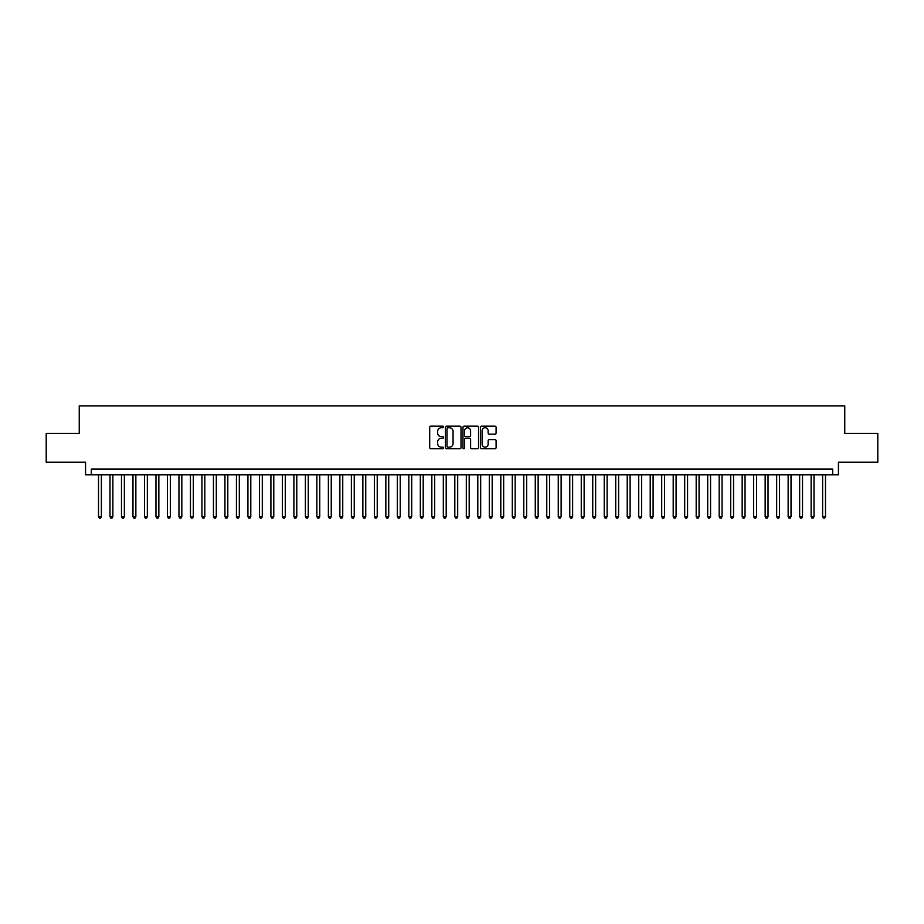 <?xml version="1.0" encoding="UTF-8"?>
<svg xmlns="http://www.w3.org/2000/svg" width="924" height="924" viewBox="0 0 924 924"><rect width="100%" height="100%" fill="white"/><g stroke="black" fill="none" stroke-linecap="round" stroke-linejoin="round"><path stroke-width="1.39" d="M443.612 426.969A0.785 0.785 0 0 0 442.815 426.183L430.838 426.183A1.132 1.132 0 0 0 429.706 427.304L429.706 447.609A1.132 1.132 0 0 0 430.838 448.741L442.815 448.741A0.785 0.785 0 0 0 443.612 447.955A0.785 0.785 0 0 0 442.815 447.158L441.268 447.158A3.615 3.615 0 0 1 437.664 443.555L437.664 441.857A3.615 3.615 0 0 1 441.268 438.253L442.815 438.253A0.785 0.785 0 0 0 443.612 437.456A0.785 0.785 0 0 0 442.815 436.671L441.268 436.671A3.615 3.615 0 0 1 437.664 433.056L437.664 431.369A3.615 3.615 0 0 1 441.268 427.754L442.815 427.754A0.785 0.785 0 0 0 443.612 426.969M494.975 434.13A1.132 1.132 0 0 0 496.096 432.998L496.096 427.304A1.132 1.132 0 0 0 494.975 426.183L481.658 426.183A1.132 1.132 0 0 0 480.526 427.304L480.526 447.609A1.132 1.132 0 0 0 481.658 448.741L494.975 448.741A1.132 1.132 0 0 0 496.096 447.609L496.096 440.736A1.132 1.132 0 0 0 494.975 439.605L489.27 439.605A1.132 1.132 0 0 0 488.149 440.736L488.149 444.144A3.015 3.015 0 0 1 485.123 447.158A3.015 3.015 0 0 1 482.109 444.144L482.109 430.78A3.015 3.015 0 0 1 485.123 427.754A3.015 3.015 0 0 1 488.149 430.78L488.149 432.998A1.132 1.132 0 0 0 489.27 434.13L494.975 434.13M832.686 474.821L838.438 474.821L838.438 462.173L877.8 462.173L877.8 433.437L844.755 433.437L844.755 405.855L79.245 405.855L79.245 433.437L46.2 433.437L46.2 462.173L85.562 462.173L85.562 474.821L832.686 474.821L832.686 469.069L91.314 469.069L91.314 474.821M461.018 427.304A1.132 1.132 0 0 0 459.886 426.183L446.569 426.183A1.132 1.132 0 0 0 445.449 427.304L445.449 447.609A1.132 1.132 0 0 0 446.569 448.741L459.886 448.741A1.132 1.132 0 0 0 461.018 447.609L461.018 427.304M464.114 426.183L477.431 426.183A1.132 1.132 0 0 1 478.551 427.304L478.551 447.609A1.132 1.132 0 0 1 477.431 448.741L471.737 448.741A1.132 1.132 0 0 1 470.605 447.609L470.605 439.374A1.132 1.132 0 0 0 469.473 438.253L465.696 438.253A1.132 1.132 0 0 0 464.564 439.374L464.564 447.955A0.785 0.785 0 0 1 463.779 448.741A0.785 0.785 0 0 1 462.982 447.955L462.982 427.304A1.132 1.132 0 0 1 464.114 426.183M447.817 427.754A0.785 0.785 0 0 0 447.02 428.551L447.02 446.373A0.785 0.785 0 0 0 447.817 447.158L449.445 447.158A3.615 3.615 0 0 0 453.06 443.555L453.06 431.369A3.615 3.615 0 0 0 449.445 427.754L447.817 427.754M470.605 430.827A3.015 3.015 0 0 0 467.59 427.812A3.015 3.015 0 0 0 464.564 430.827L464.564 435.539A1.132 1.132 0 0 0 465.696 436.671L469.473 436.671A1.132 1.132 0 0 0 470.605 435.539L470.605 430.827M98.498 474.821L98.498 516.655L101.374 516.655L101.374 474.821M101.374 516.655L100.508 518.145L99.365 518.145L98.498 516.655M109.991 474.821L109.991 516.655L112.867 516.655L112.867 474.821M112.867 516.655L112 518.145L110.857 518.145L109.991 516.655M121.483 474.821L121.483 516.655L124.359 516.655L124.359 474.821M124.359 516.655L123.493 518.145L122.349 518.145L121.483 516.655M132.975 474.821L132.975 516.655L135.851 516.655L135.851 474.821M135.851 516.655L134.996 518.145L133.841 518.145L132.975 516.655M144.479 474.821L144.479 516.655L147.343 516.655L147.343 474.821M147.343 516.655L146.489 518.145L145.334 518.145L144.479 516.655M155.971 474.821L155.971 516.655L158.847 516.655L158.847 474.821M158.847 516.655L157.981 518.145L156.826 518.145L155.971 516.655M167.463 474.821L167.463 516.655L170.339 516.655L170.339 474.821M170.339 516.655L169.473 518.145L168.33 518.145L167.463 516.655M178.956 474.821L178.956 516.655L181.832 516.655L181.832 474.821M181.832 516.655L180.965 518.145L179.822 518.145L178.956 516.655M190.448 474.821L190.448 516.655L193.324 516.655L193.324 474.821M193.324 516.655L192.458 518.145L191.314 518.145L190.448 516.655M201.94 474.821L201.94 516.655L204.816 516.655L204.816 474.821M204.816 516.655L203.961 518.145L202.806 518.145L201.94 516.655M213.444 474.821L213.444 516.655L216.308 516.655L216.308 474.821M216.308 516.655L215.454 518.145L214.299 518.145L213.444 516.655M224.936 474.821L224.936 516.655L227.812 516.655L227.812 474.821M227.812 516.655L226.946 518.145L225.791 518.145L224.936 516.655M236.428 474.821L236.428 516.655L239.304 516.655L239.304 474.821M239.304 516.655L238.438 518.145L237.295 518.145L236.428 516.655M247.921 474.821L247.921 516.655L250.797 516.655L250.797 474.821M250.797 516.655L249.93 518.145L248.787 518.145L247.921 516.655M259.413 474.821L259.413 516.655L262.289 516.655L262.289 474.821M262.289 516.655L261.423 518.145L260.279 518.145L259.413 516.655M270.905 474.821L270.905 516.655L273.781 516.655L273.781 474.821M273.781 516.655L272.927 518.145L271.772 518.145L270.905 516.655M282.409 474.821L282.409 516.655L285.273 516.655L285.273 474.821M285.273 516.655L284.419 518.145L283.264 518.145L282.409 516.655M293.901 474.821L293.901 516.655L296.777 516.655L296.777 474.821M296.777 516.655L295.911 518.145L294.756 518.145L293.901 516.655M305.394 474.821L305.394 516.655L308.269 516.655L308.269 474.821M308.269 516.655L307.403 518.145L306.26 518.145L305.394 516.655M316.886 474.821L316.886 516.655L319.762 516.655L319.762 474.821M319.762 516.655L318.896 518.145L317.752 518.145L316.886 516.655M328.378 474.821L328.378 516.655L331.254 516.655L331.254 474.821M331.254 516.655L330.388 518.145L329.244 518.145L328.378 516.655M339.87 474.821L339.87 516.655L342.746 516.655L342.746 474.821M342.746 516.655L341.892 518.145L340.737 518.145L339.87 516.655M351.374 474.821L351.374 516.655L354.238 516.655L354.238 474.821M354.238 516.655L353.384 518.145L352.229 518.145L351.374 516.655M362.866 474.821L362.866 516.655L365.742 516.655L365.742 474.821M365.742 516.655L364.876 518.145L363.721 518.145L362.866 516.655M374.359 474.821L374.359 516.655L377.235 516.655L377.235 474.821M377.235 516.655L376.368 518.145L375.225 518.145L374.359 516.655M385.851 474.821L385.851 516.655L388.727 516.655L388.727 474.821M388.727 516.655L387.861 518.145L386.717 518.145L385.851 516.655M397.343 474.821L397.343 516.655L400.219 516.655L400.219 474.821M400.219 516.655L399.353 518.145L398.209 518.145L397.343 516.655M408.835 474.821L408.835 516.655L411.711 516.655L411.711 474.821M411.711 516.655L410.857 518.145L409.702 518.145L408.835 516.655M420.339 474.821L420.339 516.655L423.204 516.655L423.204 474.821M423.204 516.655L422.349 518.145L421.194 518.145L420.339 516.655M431.831 474.821L431.831 516.655L434.696 516.655L434.696 474.821M434.696 516.655L433.841 518.145L432.686 518.145L431.831 516.655M443.324 474.821L443.324 516.655L446.2 516.655L446.2 474.821M446.2 516.655L445.333 518.145L444.178 518.145L443.324 516.655M454.816 474.821L454.816 516.655L457.692 516.655L457.692 474.821M457.692 516.655L456.826 518.145L455.682 518.145L454.816 516.655M466.308 474.821L466.308 516.655L469.184 516.655L469.184 474.821M469.184 516.655L468.318 518.145L467.174 518.145L466.308 516.655M477.8 474.821L477.8 516.655L480.676 516.655L480.676 474.821M480.676 516.655L479.822 518.145L478.667 518.145L477.8 516.655M489.304 474.821L489.304 516.655L492.169 516.655L492.169 474.821M492.169 516.655L491.314 518.145L490.159 518.145L489.304 516.655M500.796 474.821L500.796 516.655L503.661 516.655L503.661 474.821M503.661 516.655L502.806 518.145L501.651 518.145L500.796 516.655M512.289 474.821L512.289 516.655L515.165 516.655L515.165 474.821M515.165 516.655L514.298 518.145L513.143 518.145L512.289 516.655M523.781 474.821L523.781 516.655L526.657 516.655L526.657 474.821M526.657 516.655L525.791 518.145L524.647 518.145L523.781 516.655M535.273 474.821L535.273 516.655L538.149 516.655L538.149 474.821M538.149 516.655L537.283 518.145L536.139 518.145L535.273 516.655M546.765 474.821L546.765 516.655L549.641 516.655L549.641 474.821M549.641 516.655L548.775 518.145L547.632 518.145L546.765 516.655M558.258 474.821L558.258 516.655L561.134 516.655L561.134 474.821M561.134 516.655L560.279 518.145L559.124 518.145L558.258 516.655M569.762 474.821L569.762 516.655L572.626 516.655L572.626 474.821M572.626 516.655L571.771 518.145L570.616 518.145L569.762 516.655M581.254 474.821L581.254 516.655L584.13 516.655L584.13 474.821M584.13 516.655L583.263 518.145L582.108 518.145L581.254 516.655M592.746 474.821L592.746 516.655L595.622 516.655L595.622 474.821M595.622 516.655L594.756 518.145L593.612 518.145L592.746 516.655M604.238 474.821L604.238 516.655L607.114 516.655L607.114 474.821M607.114 516.655L606.248 518.145L605.105 518.145L604.238 516.655M615.731 474.821L615.731 516.655L618.606 516.655L618.606 474.821M618.606 516.655L617.74 518.145L616.597 518.145L615.731 516.655M627.223 474.821L627.223 516.655L630.099 516.655L630.099 474.821M630.099 516.655L629.244 518.145L628.089 518.145L627.223 516.655M638.727 474.821L638.727 516.655L641.591 516.655L641.591 474.821M641.591 516.655L640.736 518.145L639.581 518.145L638.727 516.655M650.219 474.821L650.219 516.655L653.095 516.655L653.095 474.821M653.095 516.655L652.229 518.145L651.074 518.145L650.219 516.655M661.711 474.821L661.711 516.655L664.587 516.655L664.587 474.821M664.587 516.655L663.721 518.145L662.577 518.145L661.711 516.655M673.203 474.821L673.203 516.655L676.079 516.655L676.079 474.821M676.079 516.655L675.213 518.145L674.07 518.145L673.203 516.655M684.696 474.821L684.696 516.655L687.572 516.655L687.572 474.821M687.572 516.655L686.705 518.145L685.562 518.145L684.696 516.655M696.188 474.821L696.188 516.655L699.064 516.655L699.064 474.821M699.064 516.655L698.209 518.145L697.054 518.145L696.188 516.655M707.692 474.821L707.692 516.655L710.556 516.655L710.556 474.821M710.556 516.655L709.701 518.145L708.546 518.145L707.692 516.655M719.184 474.821L719.184 516.655L722.06 516.655L722.06 474.821M722.06 516.655L721.194 518.145L720.039 518.145L719.184 516.655M730.676 474.821L730.676 516.655L733.552 516.655L733.552 474.821M733.552 516.655L732.686 518.145L731.542 518.145L730.676 516.655M742.168 474.821L742.168 516.655L745.044 516.655L745.044 474.821M745.044 516.655L744.178 518.145L743.035 518.145L742.168 516.655M753.661 474.821L753.661 516.655L756.537 516.655L756.537 474.821M756.537 516.655L755.67 518.145L754.527 518.145L753.661 516.655M765.153 474.821L765.153 516.655L768.029 516.655L768.029 474.821M768.029 516.655L767.174 518.145L766.019 518.145L765.153 516.655M776.657 474.821L776.657 516.655L779.521 516.655L779.521 474.821M779.521 516.655L778.666 518.145L777.511 518.145L776.657 516.655M788.149 474.821L788.149 516.655L791.025 516.655L791.025 474.821M791.025 516.655L790.159 518.145L789.004 518.145L788.149 516.655M799.641 474.821L799.641 516.655L802.517 516.655L802.517 474.821M802.517 516.655L801.651 518.145L800.507 518.145L799.641 516.655M811.133 474.821L811.133 516.655L814.009 516.655L814.009 474.821M814.009 516.655L813.143 518.145L812 518.145L811.133 516.655M822.626 474.821L822.626 516.655L825.502 516.655L825.502 474.821M825.502 516.655L824.635 518.145L823.492 518.145L822.626 516.655"/></g></svg>
